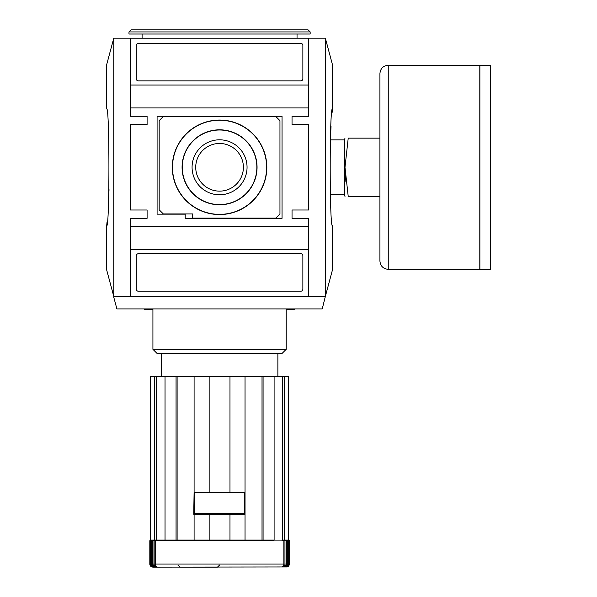 <?xml version="1.0" encoding="UTF-8"?>
<svg xmlns="http://www.w3.org/2000/svg" width="597" height="597" viewBox="0 0 597 597"><rect width="100%" height="100%" fill="white"/><g stroke="black" fill="none" stroke-linecap="round" stroke-linejoin="round"><path stroke-width="0.9" d="M325.358 38.178L332.425 64.558L332.425 108.99C329.462 105.423 329.469 229.211 332.425 225.614L332.425 270.038L325.358 296.418L325.358 38.178L113.773 38.178L106.699 64.558L106.699 108.99C109.661 105.385 109.661 229.181 106.699 225.614L107.027 222.047M330.305 194.697L344.521 194.697L344.521 139.899L330.305 139.899L331.036 126.557M332.104 112.549L332.425 108.99M106.699 225.614L106.699 270.038L113.773 296.418L113.773 38.178M109.027 189.659L108.094 208.04M302.866 78.789L302.866 45.469A2.082 2.082 0 0 0 300.784 43.387L138.347 43.387A2.082 2.082 0 0 0 136.265 45.469L136.265 78.789A2.082 2.082 0 0 0 138.347 80.871L300.784 80.871A2.082 2.082 0 0 0 302.866 78.789M130.43 38.186L130.43 85.035L308.701 85.035L308.701 38.186L130.43 38.186M282.045 218.323L282.045 116.273L157.086 116.273L157.086 214.159L185.204 214.159L185.204 218.323L282.045 218.323M308.701 116.273L308.701 107.945L130.43 107.945L130.43 116.273L147.093 116.273L147.093 124.609L130.43 124.609L130.43 209.995L147.093 209.995L147.093 218.323L130.43 218.323L130.43 226.651L308.701 226.651L308.701 218.323L292.037 218.323L292.037 209.995L308.701 209.995L308.701 124.609L292.037 124.609L292.037 116.273L308.701 116.273M300.784 291.209A2.082 2.082 0 0 0 302.866 289.127L302.866 255.807A2.082 2.082 0 0 0 300.784 253.725L138.347 253.725A2.082 2.082 0 0 0 136.265 255.807L136.265 289.127A2.082 2.082 0 0 0 138.347 291.209L300.784 291.209M308.701 296.41L308.701 249.561L130.43 249.561L130.43 296.41L308.701 296.41M325.358 296.418L113.773 296.418L113.773 297.254L116.893 308.91L322.231 308.91L325.358 296.418M292.037 218.323L292.037 209.995M292.037 124.609L292.037 116.273M147.093 116.273L147.093 124.609M147.093 209.995L147.093 218.323M308.701 226.651L308.701 249.561M130.43 249.561L130.43 226.651M130.43 107.945L130.43 85.035M308.701 85.035L308.701 107.945M275.792 218.114L279.956 213.95L279.956 120.646L275.792 116.482L163.339 116.482L159.168 120.646L159.168 209.786L163.339 213.95L192.495 213.95L192.495 218.114L275.792 218.114M172.309 167.302A47.253 47.253 0 0 0 243.195 208.226A47.253 47.253 0 0 0 243.195 126.377A47.253 47.253 0 0 0 172.309 167.302M182.078 167.302A37.484 37.484 0 0 0 238.307 199.764A37.484 37.484 0 0 0 238.307 134.832A37.484 37.484 0 0 0 182.078 167.302M182.272 167.302A37.298 37.298 0 0 0 238.21 199.599A37.298 37.298 0 0 0 238.21 134.997A37.298 37.298 0 0 0 182.272 167.302M172.496 167.302A47.066 47.066 0 0 0 243.098 208.062A47.066 47.066 0 0 0 243.098 126.542A47.066 47.066 0 0 0 172.496 167.302M195.726 167.302A23.835 23.835 0 0 0 219.562 191.137A23.835 23.835 0 0 0 243.397 167.302A23.835 23.835 0 0 0 219.562 143.467A23.835 23.835 0 0 0 195.726 167.302M219.562 194.786A27.492 27.492 0 0 1 192.077 167.302A27.492 27.492 0 0 1 219.562 139.81A27.492 27.492 0 0 1 247.054 167.302A27.492 27.492 0 0 1 219.562 194.786M142.093 38.178L142.093 34.014M128.974 31.932L128.974 34.014L310.156 34.014L310.156 31.932L308.074 29.85L131.056 29.85L128.974 31.932L310.156 31.932M209.151 492.592L194.092 492.592L194.092 376.386L209.151 376.386L209.151 492.592L229.979 492.592L229.979 376.386L245.039 376.386L245.039 492.592L229.979 492.592M152.936 567.15L151.899 566.971A3.127 3.127 90 0 1 149.817 564.023L149.989 564.023A3.127 3.112 -90 0 0 152.063 566.971L152.332 566.971A3.127 3.104 90 0 1 150.265 564.023L150.78 564.023A3.127 3.082 -90 0 0 152.832 566.971L153.362 566.971A3.127 3.052 90 0 1 151.325 564.023L152.175 564.023A3.127 3.015 -90 0 0 154.19 566.971L154.981 566.971A3.127 2.978 90 0 1 152.989 564.023L154.175 564.023A3.127 2.925 -90 0 0 156.13 566.971L157.168 566.971A3.127 2.881 90 0 1 155.25 564.023L155.25 540.912A0.836 0.769 90 0 1 156.018 540.076L245.039 540.076L245.039 492.592M262.023 376.386L262.023 540.076L274.098 540.076L274.098 376.386L245.039 376.386M229.979 376.386L209.151 376.386M194.092 492.592L193.741 514.256L209.151 514.256L209.151 540.076M194.092 376.386L177.108 376.386L177.108 540.076M177.913 565.068L179.995 567.15L217.48 567.15L219.562 565.068M152.922 567.15L287.247 566.971A3.127 3.127 -90 0 0 289.314 564.023L289.314 540.912A0.836 0.836 -90 0 0 288.485 540.076M288.314 540.076A0.836 0.828 90 0 1 289.142 540.912L289.142 564.023A3.127 3.112 90 0 1 287.067 566.971L287.067 566.859M155.25 564.023L283.881 564.023A3.127 2.881 -90 0 1 281.963 566.971L283 566.971A3.127 2.925 90 0 0 284.956 564.023L286.135 564.023A3.127 2.978 -90 0 1 284.15 566.971L284.941 566.971A3.127 3.015 90 0 0 286.956 564.023L287.806 564.023A3.127 3.052 -90 0 1 285.769 566.971L286.299 566.971A3.127 3.082 90 0 0 288.351 564.023L288.866 564.023A3.127 3.104 -90 0 1 286.799 566.971L287.067 566.971M149.817 540.912L149.817 564.023L149.817 540.912A0.836 0.836 90 0 1 150.645 540.076A0.836 0.836 90 0 0 149.817 540.912L149.989 540.912A0.836 0.828 -90 0 1 150.817 540.076M149.989 564.023L149.989 540.912M150.265 564.023L150.265 540.912L150.78 540.912A0.836 0.821 -90 0 1 151.601 540.076M150.78 564.023L150.78 540.912M151.325 564.023L151.325 540.912L152.175 540.912A0.836 0.806 -90 0 1 152.981 540.076M152.175 564.023L152.175 540.912M152.989 564.023L152.989 540.912L154.175 540.912A0.836 0.784 -90 0 1 154.959 540.076M154.175 564.023L154.175 540.912M283.881 564.023L283.881 540.912A0.836 0.769 -90 0 0 283.112 540.076L281.963 540.076M284.956 564.023L284.956 540.912L286.135 540.912A0.836 0.798 -90 0 0 285.344 540.076M286.135 564.023L286.135 540.912M286.956 564.023L286.956 540.912L287.806 540.912A0.836 0.813 -90 0 0 286.993 540.076M287.806 564.023L287.806 540.912M288.351 564.023L288.351 540.912L288.866 540.912A0.836 0.828 -90 0 0 288.038 540.076M288.866 564.023L288.866 540.912M176.055 540.076L176.055 376.386L165.033 376.386L165.033 540.076L157.168 540.076M151.086 540.076A0.836 0.828 90 0 0 150.265 540.912M152.138 540.076A0.836 0.813 90 0 0 151.325 540.912M153.787 540.076A0.836 0.798 90 0 0 152.989 540.912M284.172 540.076A0.836 0.784 90 0 1 284.956 540.912M286.15 540.076A0.836 0.806 90 0 1 286.956 540.912M287.53 540.076A0.836 0.821 90 0 1 288.351 540.912M165.033 376.386L156.444 376.386L156.444 540.076L154.616 540.076L154.616 376.386L150.578 376.386L150.578 540.076L154.616 540.076M282.687 376.386L282.687 540.076L288.552 540.076L288.552 376.386L274.098 376.386M150.578 540.076L150.578 376.386M194.092 540.076L194.092 514.256M245.039 514.256L209.151 514.256M229.979 540.076L229.979 514.256M263.076 540.076L263.076 376.386M284.515 540.076L284.515 376.386M156.444 376.386L154.616 376.386M177.108 376.386L176.055 376.386M286.209 349.312L152.922 349.312L157.086 353.476L282.045 353.476L286.209 349.312L286.209 309.328L294.537 309.328L294.537 308.91M152.922 349.312L152.922 309.328L144.593 309.328L144.593 308.91M161.25 376.386L161.25 353.476M283 566.971L283 566.269M156.13 566.971L156.13 566.269M245.039 540.076L262.65 540.076M154.19 566.971L154.19 566.531M284.941 566.971L284.941 566.531M194.577 492.6L194.577 513.42L244.554 513.42L244.554 492.6L194.577 492.6M379.923 138.146L348.223 138.146C344.036 138.146 344.036 138.146 348.223 138.146L344.991 167.302L348.223 196.458C344.036 196.458 344.036 196.458 348.223 196.458L379.923 196.458M345.902 181.801L344.991 167.302M379.923 261.016L379.923 73.58C380.416 68.521 383.192 65.745 388.251 65.252L388.251 269.344C383.192 268.851 380.416 266.075 379.923 261.016M490.301 269.344L490.301 65.252L479.884 65.252L479.884 269.344L490.301 269.344M388.251 269.344L479.801 269.344L479.801 65.252L388.251 65.252M155.25 540.912L283.881 540.912M297.037 38.178L297.037 34.014M277.874 376.386L277.874 353.476M344.521 194.697L344.991 196.458M344.521 139.899L344.991 138.146"/></g></svg>
